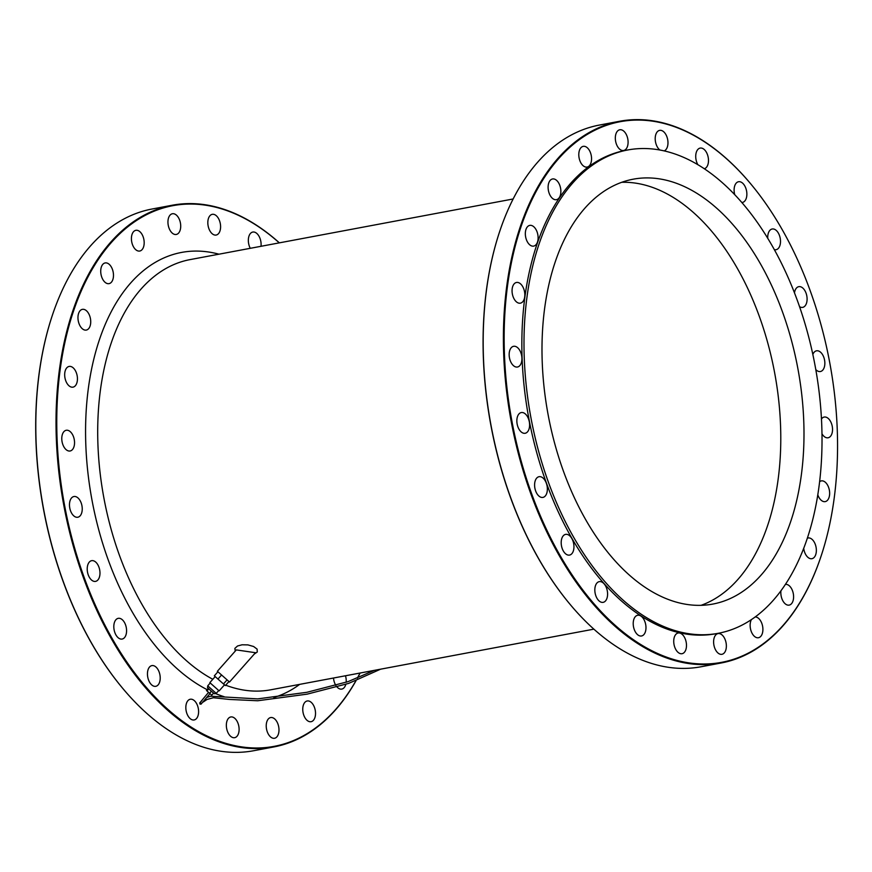 <?xml version="1.0" encoding="UTF-8"?>
<svg xmlns="http://www.w3.org/2000/svg" width="872" height="872" viewBox="0 0 872 872"><rect width="100%" height="100%" fill="white"/><g stroke="black" fill="none" stroke-linecap="round" stroke-linejoin="round"><path stroke-width="1.31" d="M360.038 673.042A275.04 161.582 -100.6 0 1 357.367 678.089M355.94 680.672A275.04 161.582 -100.6 0 1 136.49 675.32A275.04 161.582 -100.6 0 1 72.997 312.612A275.04 161.582 -100.6 0 1 279.291 242.863M220.583 227.483A10.54 6.191 -100.6 0 1 216.158 235.048A10.54 6.191 -100.6 0 1 208.125 225.837A10.54 6.191 -100.6 0 1 212.267 214.338A10.54 6.191 -100.6 0 1 220.583 227.483M143.542 238.067A10.54 6.191 -100.6 0 1 139.738 251.038A10.54 6.191 -100.6 0 1 131.716 241.817A10.54 6.191 -100.6 0 1 135.858 230.317A10.54 6.191 -100.6 0 1 143.542 238.067M87.919 312.416A10.54 6.191 -100.6 0 1 90.666 323.207A10.54 6.191 -100.6 0 1 86.284 330.074A10.54 6.191 -100.6 0 1 78.262 320.852A10.54 6.191 -100.6 0 1 82.393 309.353A10.54 6.191 -100.6 0 1 87.919 312.416M68.616 430.594A10.54 6.191 -100.6 0 1 74.501 441.472A10.54 6.191 -100.6 0 1 70.109 450.988A10.54 6.191 -100.6 0 1 62.076 441.766A10.54 6.191 -100.6 0 1 66.218 430.278A10.54 6.191 -100.6 0 1 68.616 430.594M90.808 560.936A10.54 6.191 -100.6 0 1 91.658 560.674A10.54 6.191 -100.6 0 1 99.681 569.885A10.54 6.191 -100.6 0 1 95.539 581.384A10.54 6.191 -100.6 0 1 87.669 572.904A10.54 6.191 -100.6 0 1 90.808 560.936M148.545 668.53A10.54 6.191 -100.6 0 1 151.892 665.609A10.54 6.191 -100.6 0 1 159.914 674.819A10.54 6.191 -100.6 0 1 155.783 686.318A10.54 6.191 -100.6 0 1 148.72 680.433A10.54 6.191 -100.6 0 1 148.545 668.53M226.36 724.534A10.54 6.191 -100.6 0 1 230.786 716.958A10.54 6.191 -100.6 0 1 238.808 726.18A10.54 6.191 -100.6 0 1 234.666 737.679A10.54 6.191 -100.6 0 1 226.36 724.534M303.391 713.95A10.54 6.191 -100.6 0 1 307.195 700.979A10.54 6.191 -100.6 0 1 315.228 710.2A10.54 6.191 -100.6 0 1 311.086 721.7A10.54 6.191 -100.6 0 1 303.391 713.95M335.905 685.512A10.54 6.191 -100.6 0 1 335.012 683.855A10.54 6.191 -100.6 0 1 333.507 678.024M345.476 675.767A10.54 6.191 -100.6 0 1 346.151 682.296M345.781 684.389A10.54 6.191 -100.6 0 1 341.78 689.087A10.54 6.191 -100.6 0 1 337.126 687.103M266.341 727.815A10.54 6.191 -100.6 0 1 270.669 717.558A10.54 6.191 -100.6 0 1 278.691 726.768A10.54 6.191 -100.6 0 1 274.549 738.268A10.54 6.191 -100.6 0 1 266.341 727.815M186.183 704.314A10.54 6.191 -100.6 0 1 190.27 699.246A10.54 6.191 -100.6 0 1 198.304 708.456A10.54 6.191 -100.6 0 1 194.162 719.956A10.54 6.191 -100.6 0 1 187.644 715.258A10.54 6.191 -100.6 0 1 186.183 704.314M116.02 619.621A10.54 6.191 -100.6 0 1 118.254 618.335A10.54 6.191 -100.6 0 1 126.276 627.557A10.54 6.191 -100.6 0 1 122.145 639.056A10.54 6.191 -100.6 0 1 114.624 631.895A10.54 6.191 -100.6 0 1 116.02 619.621M74.643 496.462A10.54 6.191 -100.6 0 1 82.044 506.349A10.54 6.191 -100.6 0 1 77.793 517.238A10.54 6.191 -100.6 0 1 69.771 508.016A10.54 6.191 -100.6 0 1 73.902 496.528A10.54 6.191 -100.6 0 1 74.643 496.462M73.15 367.81A10.54 6.191 -100.6 0 1 77.445 378.971A10.54 6.191 -100.6 0 1 72.997 387.146A10.54 6.191 -100.6 0 1 64.975 377.936A10.54 6.191 -100.6 0 1 69.117 366.436A10.54 6.191 -100.6 0 1 73.15 367.81M111.932 268.162A10.54 6.191 -100.6 0 1 109.044 283.64A10.54 6.191 -100.6 0 1 101.021 274.429A10.54 6.191 -100.6 0 1 105.163 262.93A10.54 6.191 -100.6 0 1 111.932 268.162M180.602 224.191A10.54 6.191 -100.6 0 1 176.275 234.459A10.54 6.191 -100.6 0 1 168.242 225.249A10.54 6.191 -100.6 0 1 172.384 213.749A10.54 6.191 -100.6 0 1 180.602 224.191M250.275 248.313A10.54 6.191 -100.6 0 1 252.782 232.061A10.54 6.191 -100.6 0 1 261 246.296M360.114 673.021A275.574 161.898 -100.6 0 1 357.487 678.034M356.07 680.618A275.574 161.898 -100.6 0 1 273.873 746.933A275.574 161.898 -100.6 0 1 63.918 505.956A275.574 161.898 -100.6 0 1 172.209 205.236A275.574 161.898 -100.6 0 1 279.378 242.852M273.873 746.933L253.676 750.727A275.574 161.898 -100.6 0 1 122.276 687.823A275.574 161.898 -100.6 0 1 52.353 315.304A275.574 161.898 -100.6 0 1 152 209.029L172.209 205.236M122.145 687.659A275.04 161.582 -100.6 0 1 122.004 687.496A275.04 161.582 -100.6 0 1 52.222 315.708A275.04 161.582 -100.6 0 1 52.287 315.5M701.088 605.321A216.136 126.985 79.4 0 0 774.598 372.573A216.136 126.985 79.4 0 0 621.692 182.303M663.657 597.571A216.136 126.985 79.4 0 0 712.871 604.067A216.136 126.985 79.4 0 0 797.804 368.213A216.136 126.985 79.4 0 0 633.127 179.207A216.136 126.985 79.4 0 0 542.907 374.459A216.136 126.985 79.4 0 0 663.657 597.571M815.8 369.586A10.54 6.191 79.4 0 0 819.68 371.592A10.54 6.191 79.4 0 0 820.41 371.527A10.54 6.191 79.4 0 0 824.552 360.027A10.54 6.191 79.4 0 0 816.519 350.817A10.54 6.191 79.4 0 0 812.846 354.49M569.514 603.686A275.04 161.582 -100.6 0 1 569.383 603.522A275.04 161.582 -100.6 0 1 499.602 231.734A275.04 161.582 -100.6 0 1 499.667 231.538M813.838 515.069A245.86 144.447 -100.6 0 1 718.354 633.279A245.86 144.447 -100.6 0 1 531.037 418.277A245.86 144.447 -100.6 0 1 627.644 149.995A245.86 144.447 -100.6 0 1 779.633 259.627A245.86 144.447 -100.6 0 1 813.838 515.069M828.4 530.122A275.04 161.582 -100.6 0 1 821.032 556.292A275.04 161.582 -100.6 0 1 595.772 605.789A275.04 161.582 -100.6 0 1 523.374 220.06A275.04 161.582 -100.6 0 1 751.25 184.504A275.04 161.582 -100.6 0 1 828.4 530.122M799.548 306.682A10.54 6.191 79.4 0 0 802.665 307.38A10.54 6.191 79.4 0 0 803.504 307.108A10.54 6.191 79.4 0 0 806.644 295.139A10.54 6.191 79.4 0 0 798.774 286.67A10.54 6.191 79.4 0 0 794.479 292.85M741.81 202.5A10.54 6.191 79.4 0 0 742.432 202.446A10.54 6.191 79.4 0 0 745.778 199.525A10.54 6.191 79.4 0 0 745.593 187.622A10.54 6.191 79.4 0 0 738.54 181.736A10.54 6.191 79.4 0 0 734.747 194.718M664.148 150.91A10.54 6.191 79.4 0 0 667.963 143.509A10.54 6.191 79.4 0 0 659.646 130.375A10.54 6.191 79.4 0 0 655.199 138.888A10.54 6.191 79.4 0 0 659.919 150.039M590.922 154.104A10.54 6.191 79.4 0 0 583.237 146.354A10.54 6.191 79.4 0 0 579.095 157.854A10.54 6.191 79.4 0 0 587.118 167.064A10.54 6.191 79.4 0 0 590.922 154.104M535.299 228.442A10.54 6.191 79.4 0 0 529.773 225.39A10.54 6.191 79.4 0 0 525.631 236.89A10.54 6.191 79.4 0 0 533.664 246.1A10.54 6.191 79.4 0 0 538.046 239.244A10.54 6.191 79.4 0 0 535.299 228.442M515.995 346.62A10.54 6.191 79.4 0 0 513.597 346.304A10.54 6.191 79.4 0 0 509.455 357.803A10.54 6.191 79.4 0 0 517.488 367.014A10.54 6.191 79.4 0 0 521.881 357.498A10.54 6.191 79.4 0 0 515.995 346.62M538.188 476.973A10.54 6.191 79.4 0 0 535.048 488.93A10.54 6.191 79.4 0 0 542.918 497.411A10.54 6.191 79.4 0 0 547.06 485.911A10.54 6.191 79.4 0 0 539.038 476.701A10.54 6.191 79.4 0 0 538.188 476.973M595.925 584.556A10.54 6.191 79.4 0 0 596.099 596.459A10.54 6.191 79.4 0 0 603.152 602.345A10.54 6.191 79.4 0 0 607.293 590.845A10.54 6.191 79.4 0 0 599.271 581.635A10.54 6.191 79.4 0 0 595.925 584.556M673.74 640.56A10.54 6.191 79.4 0 0 682.046 653.706A10.54 6.191 79.4 0 0 686.188 642.206A10.54 6.191 79.4 0 0 678.165 632.996A10.54 6.191 79.4 0 0 673.74 640.56M751.392 619.621A10.54 6.191 79.4 0 0 750.77 629.976A10.54 6.191 79.4 0 0 758.466 637.726A10.54 6.191 79.4 0 0 762.695 626.761A10.54 6.191 79.4 0 0 755.207 616.951M803.712 548.314A10.54 6.191 79.4 0 0 806.393 555.638A10.54 6.191 79.4 0 0 811.919 558.69A10.54 6.191 79.4 0 0 816.061 547.191A10.54 6.191 79.4 0 0 808.028 537.98A10.54 6.191 79.4 0 0 807.352 538.177M817.794 494.795A10.54 6.191 79.4 0 0 821.173 500.234A10.54 6.191 79.4 0 0 825.206 501.618A10.54 6.191 79.4 0 0 829.348 490.118A10.54 6.191 79.4 0 0 821.315 480.897A10.54 6.191 79.4 0 0 819.615 481.693M718.354 633.279L716.206 633.682A245.86 144.447 -100.6 0 1 528.89 418.68A245.86 144.447 -100.6 0 1 625.497 150.398L627.644 149.995M821.98 433.798A10.54 6.191 79.4 0 0 825.697 437.461A10.54 6.191 79.4 0 0 828.095 437.777A10.54 6.191 79.4 0 0 832.237 426.277A10.54 6.191 79.4 0 0 824.214 417.067A10.54 6.191 79.4 0 0 821.468 418.963M780.941 590.813A10.54 6.191 79.4 0 0 782.391 599.892A10.54 6.191 79.4 0 0 789.16 605.114A10.54 6.191 79.4 0 0 793.324 593.756A10.54 6.191 79.4 0 0 785.432 584.382M713.721 643.852A10.54 6.191 79.4 0 0 721.929 654.305A10.54 6.191 79.4 0 0 726.071 642.806A10.54 6.191 79.4 0 0 718.048 633.584A10.54 6.191 79.4 0 0 713.721 643.852M633.562 620.341A10.54 6.191 79.4 0 0 635.023 631.284A10.54 6.191 79.4 0 0 641.541 635.982A10.54 6.191 79.4 0 0 645.683 624.494A10.54 6.191 79.4 0 0 637.65 615.272A10.54 6.191 79.4 0 0 633.562 620.341M563.388 535.659A10.54 6.191 79.4 0 0 562.004 547.932A10.54 6.191 79.4 0 0 569.525 555.083A10.54 6.191 79.4 0 0 573.656 543.583A10.54 6.191 79.4 0 0 565.634 534.373A10.54 6.191 79.4 0 0 563.388 535.659M522.023 412.489A10.54 6.191 79.4 0 0 521.282 412.554A10.54 6.191 79.4 0 0 517.151 424.054A10.54 6.191 79.4 0 0 525.173 433.264A10.54 6.191 79.4 0 0 529.413 422.386A10.54 6.191 79.4 0 0 522.023 412.489M520.53 283.847A10.54 6.191 79.4 0 0 516.497 282.463A10.54 6.191 79.4 0 0 512.355 293.962A10.54 6.191 79.4 0 0 520.377 303.173A10.54 6.191 79.4 0 0 524.824 295.008A10.54 6.191 79.4 0 0 520.53 283.847M559.312 184.188A10.54 6.191 79.4 0 0 552.543 178.967A10.54 6.191 79.4 0 0 548.401 190.456A10.54 6.191 79.4 0 0 556.423 199.677A10.54 6.191 79.4 0 0 559.312 184.188M627.982 140.229A10.54 6.191 79.4 0 0 619.763 129.775A10.54 6.191 79.4 0 0 615.621 141.275A10.54 6.191 79.4 0 0 623.654 150.485A10.54 6.191 79.4 0 0 627.982 140.229M704.26 168.754A10.54 6.191 79.4 0 0 708.14 163.74A10.54 6.191 79.4 0 0 706.669 152.785A10.54 6.191 79.4 0 0 700.162 148.087A10.54 6.191 79.4 0 0 695.856 154.322A10.54 6.191 79.4 0 0 697.873 164.732M774.314 249.621A10.54 6.191 79.4 0 0 776.069 249.708A10.54 6.191 79.4 0 0 778.304 248.422A10.54 6.191 79.4 0 0 779.688 236.149A10.54 6.191 79.4 0 0 772.178 228.998A10.54 6.191 79.4 0 0 767.763 238.361M820.966 556.5A275.574 161.898 -100.6 0 1 820.901 556.696A275.574 161.898 -100.6 0 1 721.253 662.971L701.055 666.764A275.574 161.898 -100.6 0 1 569.656 603.849A275.574 161.898 -100.6 0 1 499.732 231.331A275.574 161.898 -100.6 0 1 599.38 125.067L619.578 121.273A275.574 161.898 -100.6 0 1 750.988 184.177A275.574 161.898 -100.6 0 1 751.119 184.341M721.253 662.971A275.574 161.898 -100.6 0 1 511.297 421.983A275.574 161.898 -100.6 0 1 619.578 121.273M254.341 654L257.273 652.016L257.109 649.117L253.599 646.501L247.899 644.888L242.067 644.789L237.511 645.999L234.851 648.408L235.255 651.101M299.706 684.357A227.483 133.645 -100.6 0 1 273.841 697.524M224.169 696.717A227.483 133.645 -100.6 0 1 215.831 693.687M207.187 689.687A227.483 133.645 -100.6 0 1 85.696 422.048A227.483 133.645 -100.6 0 1 218.97 254.188M236.334 649.88L217.379 671.277L229.51 682.024L255.474 652.714L236.312 649.902M221.532 675.026L217.946 679.059L214.338 675.822L217.913 671.789M217.946 679.059L223.472 683.942L227.047 679.898M223.472 683.942L225.379 685.577L228.944 681.555M215.199 676.585L209.836 682.645L219.134 690.886L224.507 684.825M208.757 688.934L206.969 690.951L206.479 690.482L208.255 688.477M206.969 690.951L209.596 693.294L211.395 691.278M209.596 693.294L211.743 695.18L213.531 693.153M593.876 629.148L270.712 689.807A218.839 128.566 -100.6 0 1 225.717 685.196M212.801 679.288A218.839 128.566 -100.6 0 1 98.209 450.726A218.839 128.566 -100.6 0 1 189.976 259.627L513.139 198.98M210.228 683.016L207.732 685.839L216.223 693.36L218.719 690.537M374.284 670.361L348.081 681.621L306.857 692.303L257.687 698.886L210.621 696.216L207.056 697.36M201.846 700.696L199.732 702.887L199.96 704.053L201.029 704.173L209.967 693.611M380.628 669.173L348.604 683.419L307.108 694.156L257.676 700.761L229.423 699.442L213.389 697.742L206.98 699.475L203.187 702.036M201.399 703.769L200.08 702.549L208.55 692.357M207.732 685.839L207.525 687.692L210.828 690.777L214.338 693.752L216.223 693.36"/></g></svg>
